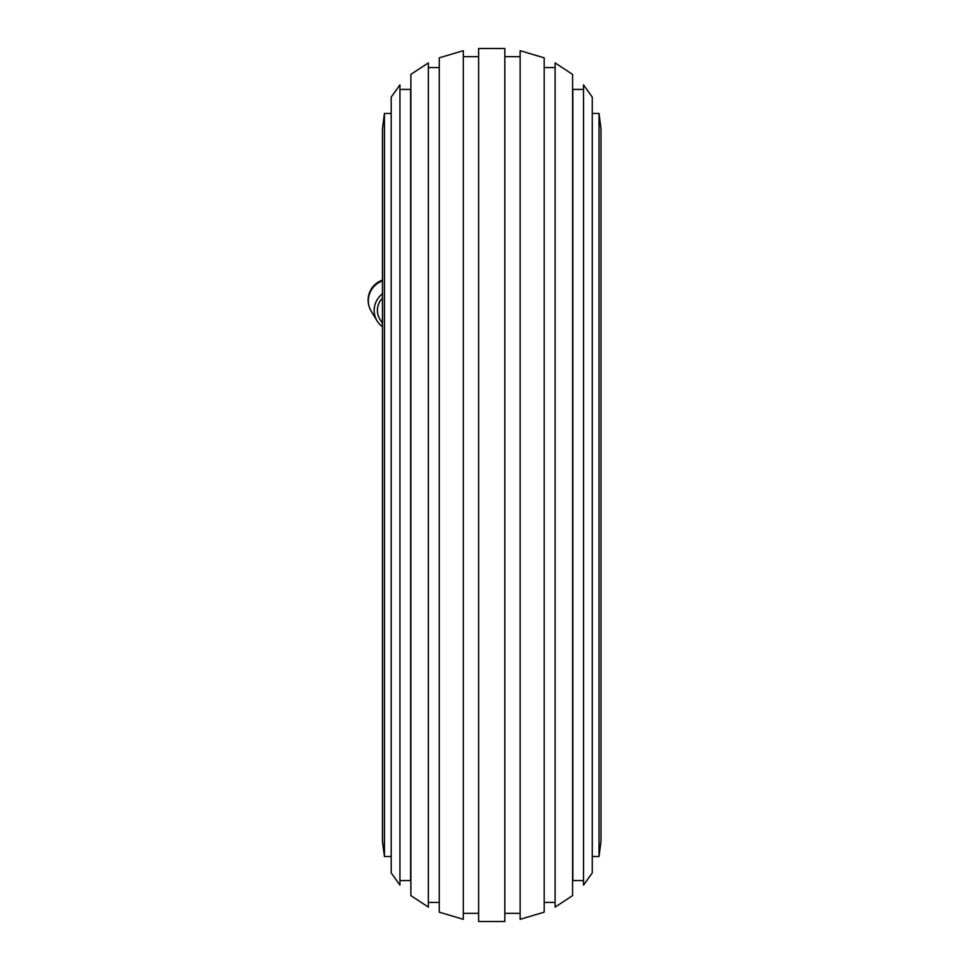 <?xml version="1.0" encoding="UTF-8"?>
<svg xmlns="http://www.w3.org/2000/svg" width="970" height="970" viewBox="0 0 970 970"><rect width="100%" height="100%" fill="white"/><g stroke="black" fill="none" stroke-linecap="round" stroke-linejoin="round"><path stroke-width="1.45" d="M592.258 872.915L592.258 97.085L583.516 84.899L583.516 885.101L592.258 872.915M382.459 128.78L384.435 113.478L382.459 128.78L382.459 841.22L384.435 856.522L384.435 113.478L391.201 113.478M592.258 113.478L599.024 113.478L599.024 856.522L601 841.22L601 128.78L599.024 113.478L601 128.78M399.943 885.101L399.943 84.899L391.201 97.085L391.201 872.915L399.943 885.101M583.516 880.566L572.846 880.566L572.846 89.434L583.516 89.434M399.943 880.566L410.613 880.566L410.613 89.434L399.943 89.434M391.201 856.522L384.435 856.522L382.459 841.22M592.258 856.522L599.024 856.522L601 841.22M572.591 895.613L572.591 74.387L555.107 62.904L555.107 907.095L572.591 895.613M544.182 912.164L544.182 57.836L520.138 50.695L520.138 919.305L544.182 912.164M428.352 907.095L428.352 62.904L410.868 74.387L410.868 895.613L428.352 907.095M463.32 919.305L463.32 50.695L439.277 57.836L439.277 912.164L463.32 919.305M504.837 921.5L504.837 48.5L478.622 48.5L478.622 921.5L504.837 921.5M382.459 298.032A17.921 17.314 148.8 0 0 379.852 319.118L382.459 323.434M382.459 326.672A21.194 20.479 -31.2 0 1 377.039 320.815A21.194 20.479 -31.2 0 1 382.459 293.777M382.459 280.112A21.194 21.194 0 0 0 371.183 311.14A21.194 20.479 -31.2 0 1 371.183 311.14A21.194 20.479 -31.2 0 1 378.724 282.646A21.194 20.479 -31.2 0 1 382.459 280.851M555.107 67.585L544.182 67.585M520.138 56.66L504.837 56.66M439.277 67.585L428.352 67.585M478.622 56.66L463.32 56.66M478.622 913.34L463.32 913.34M439.277 902.415L428.352 902.415M520.138 913.34L504.837 913.34M555.107 902.415L544.182 902.415M371.183 311.14A21.194 21.194 0 0 0 371.183 311.152L377.039 320.815"/></g></svg>
